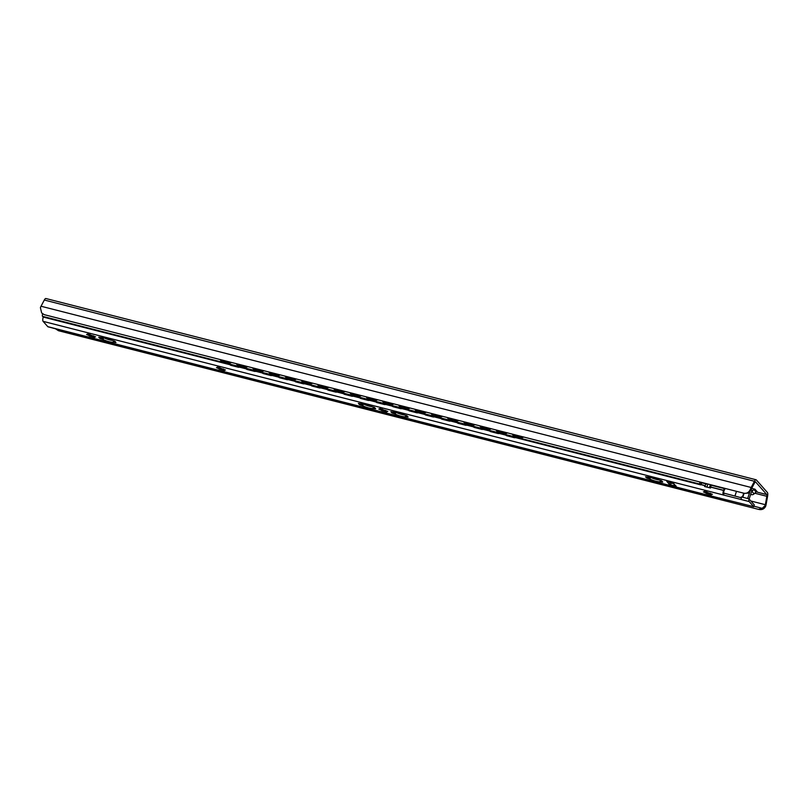 <?xml version="1.0" encoding="UTF-8"?>
<svg xmlns="http://www.w3.org/2000/svg" width="808" height="808" viewBox="0 0 808 808"><rect width="100%" height="100%" fill="white"/><g stroke="black" fill="none" stroke-linecap="round" stroke-linejoin="round"><path stroke-width="1.21" d="M755.601 481.942L766.752 494.567A2.212 0.697 -75.7 0 1 766.863 496.314L765.348 504.707A3.858 1.222 -75.7 0 1 765.186 505.475L762.227 508.343L758.449 509.353C761.853 510.161 764.287 509.08 765.731 506.101A6.04 1.909 104.3 0 0 766.115 504.404L767.6 496.163A4.686 1.485 104.3 0 0 767.378 492.456L756.328 479.942A4.686 1.485 104.3 0 0 756.056 479.76A4.686 1.485 104.3 0 0 754.45 481.275L751.177 487.487A6.04 1.909 104.3 0 0 750.541 488.901C749.258 492.072 747.178 493.547 744.299 493.324L748.784 493.112L751.087 489.517A3.858 1.222 -75.7 0 1 751.389 488.891L754.712 482.568A2.212 0.697 -75.7 0 1 755.47 481.851A2.212 0.697 -75.7 0 1 755.601 481.942L755.318 481.861M751.682 488.335L754.945 489.163A1.101 1.02 -41.4 0 0 753.884 489.466L751.915 491.405A2.757 2.555 138.6 0 1 751.521 491.729M736.492 491.335L735.23 495.173A2.757 2.555 138.6 0 0 735.098 496.163M750.642 494.435L751.44 494.637A2.757 2.555 -41.4 0 0 754.096 493.88L756.066 491.941A1.101 1.02 138.6 0 1 757.126 491.638L754.945 489.163M751.228 489.214L752.036 488.416M55.661 328.816L58.449 330.704L758.449 509.353M58.449 330.704L55.823 329.007M756.056 479.76L45.905 298.526A4.686 1.485 104.3 0 0 44.309 300.031L41.036 306.242A6.04 1.909 104.3 0 0 40.4 307.656L41.652 312.959L44.299 314.676L41.652 312.959M753.874 506.202L762.227 508.343M44.299 314.676L744.299 493.324M535.3 451.228A2.757 2.596 126.3 0 1 533.472 451.44L533.613 451.551A2.757 2.596 -53.7 0 0 535.542 451.288M525.594 449.278A2.757 2.596 -53.7 0 0 526.513 449.733L533.613 451.551M526.513 449.733L533.472 451.44M526.361 449.622A2.757 2.596 126.3 0 1 524.907 448.581M523.342 436.936A2.757 2.505 148.4 0 1 521.069 437.34L521.19 437.532A2.757 2.505 -31.6 0 0 523.635 437.007M512.585 434.573A2.757 2.505 -31.6 0 0 514.09 435.724L521.19 437.532M514.09 435.724L521.069 437.34M513.969 435.522A2.757 2.505 148.4 0 1 512.343 434.128M519.069 447.087A2.757 2.596 126.3 0 1 517.231 447.289L517.383 447.4A2.757 2.596 -53.7 0 0 519.312 447.147M509.363 445.137A2.757 2.596 -53.7 0 0 510.282 445.592L517.383 447.4M510.282 445.592L517.231 447.289M510.131 445.481A2.757 2.596 126.3 0 1 508.676 444.43M507.111 432.795A2.757 2.505 148.4 0 1 504.838 433.189L504.96 433.391A2.757 2.505 -31.6 0 0 507.404 432.866M496.344 430.432A2.757 2.505 -31.6 0 0 497.859 431.583L504.96 433.391M497.859 431.583L504.838 433.189M497.738 431.381A2.757 2.505 148.4 0 1 496.112 429.987M502.839 442.946A2.757 2.596 126.3 0 1 501 443.148L501.152 443.259A2.757 2.596 -53.7 0 0 503.081 443.006M493.132 440.996A2.757 2.596 -53.7 0 0 494.052 441.451L501.152 443.259M494.052 441.451L493.9 441.34A2.757 2.596 126.3 0 1 492.446 440.289M490.88 428.654A2.757 2.505 148.4 0 1 488.608 429.048L488.729 429.25A2.757 2.505 -31.6 0 0 491.173 428.725M480.114 426.291A2.757 2.505 -31.6 0 0 481.629 427.432L488.729 429.25M481.629 427.432L488.608 429.048M481.507 427.24A2.757 2.505 148.4 0 1 479.881 425.846M486.598 438.805A2.757 2.596 126.3 0 1 484.77 439.007L484.921 439.118A2.757 2.596 -53.7 0 0 486.85 438.865M476.902 436.845A2.757 2.596 -53.7 0 0 477.821 437.31L484.921 439.118M477.821 437.31L484.77 439.007M477.669 437.199A2.757 2.596 126.3 0 1 476.215 436.148M474.649 424.503A2.757 2.505 148.4 0 1 472.377 424.907L472.498 425.109A2.757 2.505 -31.6 0 0 474.942 424.584M463.883 422.15A2.757 2.505 -31.6 0 0 465.398 423.291L472.498 425.109M465.398 423.291L472.377 424.907M465.277 423.099A2.757 2.505 148.4 0 1 463.651 421.695M470.367 434.664A2.757 2.596 126.3 0 1 468.539 434.866L468.691 434.977A2.757 2.596 -53.7 0 0 470.609 434.724M460.661 432.704A2.757 2.596 -53.7 0 0 461.59 433.159L468.691 434.977M461.59 433.159L468.539 434.866M461.439 433.058A2.757 2.596 126.3 0 1 459.984 432.007M458.419 420.362A2.757 2.505 148.4 0 1 456.146 420.766L456.267 420.968A2.757 2.505 -31.6 0 0 458.712 420.443M447.652 417.999A2.757 2.505 -31.6 0 0 449.167 419.15L456.267 420.968M449.167 419.15L456.146 420.766M449.036 418.948A2.757 2.505 148.4 0 1 447.42 417.554M454.136 430.512A2.757 2.596 126.3 0 1 452.308 430.725L452.46 430.836A2.757 2.596 -53.7 0 0 454.379 430.573M444.43 428.563A2.757 2.596 -53.7 0 0 445.359 429.018L452.46 430.836M445.359 429.018L445.208 428.907A2.757 2.596 126.3 0 1 443.754 427.866M442.188 416.221A2.757 2.505 148.4 0 1 439.906 416.625L440.037 416.817A2.757 2.505 -31.6 0 0 442.481 416.302M431.421 413.858A2.757 2.505 -31.6 0 0 432.926 415.009L440.037 416.817M432.926 415.009L439.906 416.625M432.805 414.807A2.757 2.505 148.4 0 1 431.179 413.413M437.906 426.371A2.757 2.596 126.3 0 1 436.078 426.584L436.229 426.695A2.757 2.596 -53.7 0 0 438.148 426.432M428.2 424.422A2.757 2.596 -53.7 0 0 429.129 424.877L436.229 426.695M429.129 424.877L436.078 426.584M428.977 424.766A2.757 2.596 126.3 0 1 427.513 423.725M425.947 412.08A2.757 2.505 148.4 0 1 423.675 412.484L423.796 412.676A2.757 2.505 -31.6 0 0 426.25 412.151M415.191 409.717A2.757 2.505 -31.6 0 0 416.696 410.868L423.796 412.676M416.696 410.868L423.675 412.484M416.575 410.666A2.757 2.505 148.4 0 1 414.948 409.272M421.675 422.231A2.757 2.596 126.3 0 1 419.847 422.433L419.998 422.544A2.757 2.596 -53.7 0 0 421.917 422.291M411.969 420.281A2.757 2.596 -53.7 0 0 412.888 420.736L419.998 422.544M412.888 420.736L419.847 422.433M412.747 420.625A2.757 2.596 126.3 0 1 411.282 419.574M409.717 407.939A2.757 2.505 148.4 0 1 407.444 408.333L407.565 408.535A2.757 2.505 -31.6 0 0 410.02 408.01M398.96 405.576A2.757 2.505 -31.6 0 0 400.465 406.727L407.565 408.535M400.465 406.727L407.444 408.333M400.344 406.525A2.757 2.505 148.4 0 1 398.718 405.131M405.444 418.089A2.757 2.596 126.3 0 1 403.616 418.291L403.758 418.403A2.757 2.596 -53.7 0 0 405.687 418.15M395.738 416.14A2.757 2.596 -53.7 0 0 396.657 416.595L403.758 418.403M396.657 416.595L396.506 416.484A2.757 2.596 126.3 0 1 395.051 415.433M393.486 403.798A2.757 2.505 148.4 0 1 391.213 404.192L391.335 404.394A2.757 2.505 -31.6 0 0 393.789 403.869M382.729 401.435A2.757 2.505 -31.6 0 0 384.234 402.576L391.335 404.394M384.234 402.576L391.213 404.192M384.113 402.384A2.757 2.505 148.4 0 1 382.487 400.99M389.214 413.949A2.757 2.596 126.3 0 1 387.375 414.151L387.527 414.262A2.757 2.596 -53.7 0 0 389.456 414.009M379.507 411.989A2.757 2.596 -53.7 0 0 380.427 412.454L387.527 414.262M380.427 412.454L387.375 414.151M380.275 412.343A2.757 2.596 126.3 0 1 378.821 411.292M377.255 399.647A2.757 2.505 148.4 0 1 374.983 400.051L375.104 400.253A2.757 2.505 -31.6 0 0 377.548 399.728M366.499 397.294A2.757 2.505 -31.6 0 0 368.004 398.435L375.104 400.253M368.004 398.435L374.983 400.051M367.882 398.243A2.757 2.505 148.4 0 1 366.256 396.839M372.983 409.808A2.757 2.596 126.3 0 1 371.145 410.01L371.296 410.121A2.757 2.596 -53.7 0 0 373.225 409.868M363.277 407.848A2.757 2.596 -53.7 0 0 364.196 408.303L371.296 410.121M364.196 408.303L371.145 410.01M364.044 408.202A2.757 2.596 126.3 0 1 362.59 407.151M361.024 395.506A2.757 2.505 148.4 0 1 358.752 395.91L358.873 396.112A2.757 2.505 -31.6 0 0 361.317 395.587M350.258 393.142A2.757 2.505 -31.6 0 0 351.773 394.294L358.873 396.112M351.773 394.294L358.752 395.91M351.652 394.102A2.757 2.505 148.4 0 1 350.026 392.698M356.752 405.656A2.757 2.596 126.3 0 1 354.914 405.869L355.066 405.98A2.757 2.596 -53.7 0 0 356.995 405.727M347.046 403.707A2.757 2.596 -53.7 0 0 347.965 404.162L355.066 405.98M347.965 404.162L347.814 404.05A2.757 2.596 126.3 0 1 346.359 403.01M344.794 391.365A2.757 2.505 148.4 0 1 342.521 391.769L342.642 391.961A2.757 2.505 -31.6 0 0 345.087 391.446M334.027 389.001A2.757 2.505 -31.6 0 0 335.542 390.153L342.642 391.961M335.542 390.153L342.521 391.769M335.421 389.951A2.757 2.505 148.4 0 1 333.795 388.557M340.511 401.515A2.757 2.596 126.3 0 1 338.683 401.728L338.835 401.839A2.757 2.596 -53.7 0 0 340.754 401.576M330.815 399.566A2.757 2.596 -53.7 0 0 331.734 400.021L338.835 401.839M331.734 400.021L338.683 401.728M331.583 399.909A2.757 2.596 126.3 0 1 330.129 398.869M328.563 387.224A2.757 2.505 148.4 0 1 326.291 387.628L326.412 387.82A2.757 2.505 -31.6 0 0 328.856 387.295M317.796 384.861A2.757 2.505 -31.6 0 0 319.311 386.012L326.412 387.82M319.311 386.012L326.291 387.628M319.19 385.81A2.757 2.505 148.4 0 1 317.564 384.416M324.281 397.374A2.757 2.596 126.3 0 1 322.453 397.576L322.604 397.688A2.757 2.596 -53.7 0 0 324.523 397.435M314.575 395.425A2.757 2.596 -53.7 0 0 315.504 395.88L322.604 397.688M315.504 395.88L322.453 397.576M315.352 395.769A2.757 2.596 126.3 0 1 313.898 394.718M312.332 383.083A2.757 2.505 148.4 0 1 310.06 383.477L310.181 383.679A2.757 2.505 -31.6 0 0 312.625 383.154M301.566 380.719A2.757 2.505 -31.6 0 0 303.071 381.871L310.181 383.679M303.071 381.871L310.06 383.477M302.95 381.669A2.757 2.505 148.4 0 1 301.334 380.275M308.05 393.233A2.757 2.596 126.3 0 1 306.222 393.435L306.373 393.546A2.757 2.596 -53.7 0 0 308.292 393.294M298.344 391.284A2.757 2.596 -53.7 0 0 299.273 391.739L306.373 393.546M299.273 391.739L299.122 391.627A2.757 2.596 126.3 0 1 297.667 390.577M296.102 378.942A2.757 2.505 148.4 0 1 293.819 379.336L293.94 379.538A2.757 2.505 -31.6 0 0 296.395 379.013M285.335 376.579A2.757 2.505 -31.6 0 0 286.84 377.72L293.94 379.538M286.84 377.72L293.819 379.336M286.719 377.528A2.757 2.505 148.4 0 1 285.093 376.134M291.819 389.092A2.757 2.596 126.3 0 1 289.991 389.294L290.143 389.406A2.757 2.596 -53.7 0 0 292.062 389.153M282.113 387.133A2.757 2.596 -53.7 0 0 283.042 387.598L290.143 389.406M283.042 387.598L289.991 389.294M282.891 387.486A2.757 2.596 126.3 0 1 281.426 386.436M279.861 374.791A2.757 2.505 148.4 0 1 277.588 375.195L277.71 375.397A2.757 2.505 -31.6 0 0 280.164 374.872M269.104 372.438A2.757 2.505 -31.6 0 0 270.609 373.579L277.71 375.397M270.609 373.579L277.588 375.195M270.488 373.387A2.757 2.505 148.4 0 1 268.862 371.983M275.589 384.951A2.757 2.596 126.3 0 1 273.761 385.153L273.912 385.264A2.757 2.596 -53.7 0 0 275.831 385.012M265.882 382.992A2.757 2.596 -53.7 0 0 266.802 383.446L273.912 385.264M266.802 383.446L273.761 385.153M266.66 383.346A2.757 2.596 126.3 0 1 265.196 382.295M263.63 370.65A2.757 2.505 148.4 0 1 261.358 371.054L261.479 371.256A2.757 2.505 -31.6 0 0 263.933 370.731M252.874 368.286A2.757 2.505 -31.6 0 0 254.379 369.438L261.479 371.256M254.379 369.438L261.358 371.054M254.257 369.246A2.757 2.505 148.4 0 1 252.631 367.842M259.358 380.8A2.757 2.596 126.3 0 1 257.53 381.012L257.671 381.124A2.757 2.596 -53.7 0 0 259.6 380.871M249.652 378.851A2.757 2.596 -53.7 0 0 250.571 379.305L257.671 381.124M250.571 379.305L250.419 379.194A2.757 2.596 126.3 0 1 248.965 378.154M247.399 366.509A2.757 2.505 148.4 0 1 245.127 366.913L245.248 367.105A2.757 2.505 -31.6 0 0 247.703 366.59M236.643 364.145A2.757 2.505 -31.6 0 0 238.148 365.297L245.248 367.105M238.148 365.297L245.127 366.913M238.027 365.095A2.757 2.505 148.4 0 1 236.401 363.701M243.127 376.659A2.757 2.596 126.3 0 1 241.289 376.871L241.441 376.983A2.757 2.596 -53.7 0 0 243.37 376.72M233.421 374.71A2.757 2.596 -53.7 0 0 234.34 375.164L241.441 376.983M234.34 375.164L241.289 376.871M234.189 375.053A2.757 2.596 126.3 0 1 232.734 374.013M231.169 362.368A2.757 2.505 148.4 0 1 228.896 362.772L229.018 362.964A2.757 2.505 -31.6 0 0 231.462 362.439M220.412 360.004A2.757 2.505 -31.6 0 0 221.917 361.156L229.018 362.964M221.917 361.156L228.896 362.772M221.796 360.954A2.757 2.505 148.4 0 1 220.17 359.56M493.9 441.34L501 443.148M445.208 428.907L452.308 430.725M396.506 416.484L403.616 418.291M347.814 404.05L354.914 405.869M299.122 391.627L306.222 393.435M250.419 379.194L257.53 381.012M701.132 482.315A4.969 1.566 104.3 0 0 701.061 483.295L700.354 482.507A5.515 1.747 104.3 0 0 700.576 482.164M699.94 482.002A1.929 0.606 104.3 0 0 699.9 484.103L700.486 484.77A1.656 0.525 104.3 0 0 700.587 484.83A1.656 0.525 104.3 0 0 701.405 483.689L701.485 483.436A1.656 0.525 104.3 0 0 701.697 482.457M710.262 495.839L52.873 328.058A1.929 0.606 104.3 0 0 52.985 328.139A1.929 0.606 104.3 0 0 53.126 328.129M42.652 313.948L42.622 313.989A1.929 0.606 104.3 0 0 42.511 316.322L43.097 316.989A1.656 0.525 104.3 0 0 43.198 317.049A1.656 0.525 104.3 0 0 43.309 317.039M515.07 437.481A2.757 2.505 147.5 0 1 513.999 437.431L514.12 437.623A2.757 2.505 -32.5 0 0 515.544 437.603M505.848 435.128A2.757 2.505 -32.5 0 0 507.02 435.815L514.12 437.623M507.02 435.815L513.999 437.431M506.899 435.623A2.757 2.505 147.5 0 1 505.97 435.159M498.839 433.341A2.757 2.505 147.5 0 1 497.768 433.29L497.89 433.482A2.757 2.505 -32.5 0 0 499.314 433.462M489.618 430.987A2.757 2.505 -32.5 0 0 490.789 431.664L497.768 433.29M490.789 431.664L497.89 433.482M490.668 431.472A2.757 2.505 147.5 0 1 489.739 431.017M482.608 429.2A2.757 2.505 147.5 0 1 481.538 429.149L481.659 429.341A2.757 2.505 -32.5 0 0 483.083 429.321M473.387 426.846A2.757 2.505 -32.5 0 0 474.559 427.523L481.659 429.341M474.559 427.523L481.538 429.149M474.437 427.331A2.757 2.505 147.5 0 1 473.508 426.876M466.378 425.059A2.757 2.505 147.5 0 1 465.307 424.998L465.428 425.2A2.757 2.505 -32.5 0 0 466.852 425.18M457.156 422.705A2.757 2.505 -32.5 0 0 458.328 423.382L465.307 424.998M458.328 423.382L465.428 425.2M458.197 423.19A2.757 2.505 147.5 0 1 457.267 422.736M450.147 420.907A2.757 2.505 147.5 0 1 449.066 420.857L449.197 421.049A2.757 2.505 -32.5 0 0 450.622 421.029M440.926 418.554A2.757 2.505 -32.5 0 0 442.097 419.241L449.197 421.049M442.097 419.241L449.066 420.857M441.966 419.049A2.757 2.505 147.5 0 1 441.037 418.584M433.916 416.766A2.757 2.505 147.5 0 1 432.836 416.716L432.967 416.908A2.757 2.505 -32.5 0 0 434.381 416.888M424.685 414.413A2.757 2.505 -32.5 0 0 425.856 415.1L432.836 416.716M425.856 415.1L432.967 416.908M425.735 414.908A2.757 2.505 147.5 0 1 424.806 414.443M417.685 412.625A2.757 2.505 147.5 0 1 416.605 412.575L416.726 412.767A2.757 2.505 -32.5 0 0 418.15 412.747M408.454 410.272A2.757 2.505 -32.5 0 0 409.626 410.959L416.726 412.767M409.626 410.959L416.605 412.575M409.505 410.767A2.757 2.505 147.5 0 1 408.575 410.302M401.455 408.484A2.757 2.505 147.5 0 1 400.374 408.434L400.495 408.626A2.757 2.505 -32.5 0 0 401.919 408.606M392.223 406.131A2.757 2.505 -32.5 0 0 393.395 406.808L400.374 408.434M393.395 406.808L400.495 408.626M393.274 406.616A2.757 2.505 147.5 0 1 392.345 406.161M385.224 404.343A2.757 2.505 147.5 0 1 384.143 404.293L384.265 404.485A2.757 2.505 -32.5 0 0 385.689 404.465M375.993 401.99A2.757 2.505 -32.5 0 0 377.164 402.667L384.265 404.485M377.164 402.667L384.143 404.293M377.043 402.475A2.757 2.505 147.5 0 1 376.114 402.02M368.983 400.202A2.757 2.505 147.5 0 1 367.913 400.142L368.034 400.344A2.757 2.505 -32.5 0 0 369.458 400.324M359.762 397.849A2.757 2.505 -32.5 0 0 360.934 398.526L367.913 400.142M360.934 398.526L368.034 400.344M360.812 398.334A2.757 2.505 147.5 0 1 359.883 397.879M352.753 396.051A2.757 2.505 147.5 0 1 351.682 396.001L351.803 396.193A2.757 2.505 -32.5 0 0 353.227 396.173M343.531 393.698A2.757 2.505 -32.5 0 0 344.703 394.385L351.803 396.193M344.703 394.385L351.682 396.001M344.582 394.193A2.757 2.505 147.5 0 1 343.652 393.728M336.522 391.91A2.757 2.505 147.5 0 1 335.451 391.86L335.572 392.052A2.757 2.505 -32.5 0 0 336.997 392.031M327.301 389.557A2.757 2.505 -32.5 0 0 328.472 390.244L335.451 391.86M328.472 390.244L335.572 392.052M328.351 390.052A2.757 2.505 147.5 0 1 327.422 389.587M320.291 387.769A2.757 2.505 147.5 0 1 319.221 387.719L319.342 387.911A2.757 2.505 -32.5 0 0 320.766 387.891M311.07 385.416A2.757 2.505 -32.5 0 0 312.241 386.103L319.342 387.911M312.241 386.103L319.221 387.719M312.11 385.911A2.757 2.505 147.5 0 1 311.181 385.446M304.06 383.628A2.757 2.505 147.5 0 1 302.98 383.578L303.111 383.77A2.757 2.505 -32.5 0 0 304.535 383.75M294.839 381.275A2.757 2.505 -32.5 0 0 296.011 381.962L302.98 383.578M296.011 381.962L303.111 383.77M295.88 381.76A2.757 2.505 147.5 0 1 294.95 381.305M287.83 379.487A2.757 2.505 147.5 0 1 286.749 379.437L286.88 379.629A2.757 2.505 -32.5 0 0 288.294 379.609M278.598 377.134A2.757 2.505 -32.5 0 0 279.77 377.811L286.88 379.629M279.77 377.811L286.749 379.437M279.649 377.619A2.757 2.505 147.5 0 1 278.72 377.164M271.599 375.346A2.757 2.505 147.5 0 1 270.518 375.296L270.64 375.488A2.757 2.505 -32.5 0 0 272.064 375.468M262.368 372.993A2.757 2.505 -32.5 0 0 263.539 373.67L270.518 375.296M263.539 373.67L270.64 375.488M263.418 373.478A2.757 2.505 147.5 0 1 262.489 373.023M255.368 371.195A2.757 2.505 147.5 0 1 254.288 371.145L254.409 371.337A2.757 2.505 -32.5 0 0 255.833 371.316M246.137 368.842A2.757 2.505 -32.5 0 0 247.309 369.529L254.409 371.337M247.309 369.529L254.288 371.145M247.187 369.337A2.757 2.505 147.5 0 1 246.258 368.872M239.138 367.054A2.757 2.505 147.5 0 1 238.057 367.004L238.178 367.196A2.757 2.505 -32.5 0 0 239.602 367.175M229.906 364.701A2.757 2.505 -32.5 0 0 231.078 365.388L238.178 367.196M231.078 365.388L238.057 367.004M230.957 365.196A2.757 2.505 147.5 0 1 230.028 364.731M661.994 482.022L660.156 481.669A6.626 1.323 18.2 0 1 649.874 479.043L646.501 477.831L645.541 476.75L648.127 477.053A6.626 1.323 18.2 0 1 658.399 479.679L661.782 480.891L662.762 482.063L661.994 482.022L662.207 481.376M649.874 477.003L650.47 477.245A6.626 1.323 -161.8 0 0 658.995 479.922M374.892 408.747L373.054 408.394A6.626 1.323 18.2 0 1 362.772 405.767L359.398 404.555L358.409 403.394L361.024 403.788A6.626 1.323 18.2 0 1 371.296 406.404L374.68 407.616L375.669 408.787L374.892 408.747L375.104 408.101M362.772 403.727L363.368 403.97A6.626 1.323 -161.8 0 0 371.892 406.656M407.353 417.039L405.515 416.675A6.626 1.323 18.2 0 1 395.243 414.06L391.86 412.848L390.87 411.676L393.486 412.07A6.626 1.323 18.2 0 1 403.768 414.696L407.141 415.908L408.131 417.069L407.353 417.039L407.565 416.393M395.243 412.009L395.829 412.262A6.626 1.323 -161.8 0 0 404.354 414.938M115.18 342.471L113.342 342.107A6.626 1.323 18.2 0 1 103.06 339.491L99.687 338.279L98.738 337.199L101.313 337.502A6.626 1.323 18.2 0 1 111.595 340.128L114.968 341.34L115.958 342.501L115.18 342.471L115.392 341.824M103.07 337.441L103.656 337.694A6.626 1.323 -161.8 0 0 112.181 340.37M704.95 491.224C705.859 492.87 706.414 493.163 706.606 492.112L706.778 491.638M706.364 493.223L703.394 491.87L705.354 492.082L704.384 491.365L712.424 494.294L710.454 494.092L711.424 494.799L706.121 493.334L706.606 492.112M710.353 493.244C708.889 494.001 708.141 493.809 708.081 492.668L708.071 492.708M748.965 498.849A3.747 1.182 104.3 0 0 749.188 501.566L753.712 506.687L754.298 504.889L748.965 498.849L741.36 496.9A3.747 1.182 104.3 0 0 741.572 499.617L723.312 494.961A3.747 1.182 -75.7 0 1 723.534 490.416L723.574 490.315A3.858 1.222 -75.7 0 1 724.342 488.567A3.313 1.05 104.3 0 0 724.503 488.274M725.17 488.446A5.212 1.646 -75.7 0 1 724.362 490.062A1.818 0.576 104.3 0 0 723.766 491.779A1.818 0.576 104.3 0 0 723.877 493.122L741.259 497.738M669.347 481.932L669.852 482.497L669.266 484.295L670.549 484.871L671.145 483.073L669.852 482.497M671.145 483.073L673.337 483.628M380.305 408.373C381.224 410.01 381.78 410.312 381.972 409.262L382.134 408.777M381.729 410.373L378.76 409.02L380.719 409.222L379.75 408.515L387.779 411.444L385.82 411.242L386.79 411.949L381.487 410.484L381.972 409.262M385.719 410.393C384.255 411.141 383.497 410.949 383.446 409.818L383.063 410.989M217.988 366.953C218.907 368.589 219.463 368.882 219.655 367.832L219.816 367.357M219.412 368.943L216.433 367.6L218.402 367.802L217.433 367.084L225.462 370.014L223.503 369.811L224.472 370.519L219.17 369.054L219.655 367.832M223.392 368.963C221.937 369.721 221.18 369.529 221.129 368.387L221.099 368.478M88.133 333.805C89.052 335.451 89.607 335.744 89.799 334.694L89.961 334.209M89.557 335.805L86.577 334.451L88.547 334.653L87.577 333.946L95.607 336.875L93.647 336.673L94.617 337.38L89.314 335.916L89.799 334.694M90.89 336.421L91.264 335.29C91.324 336.381 92.082 336.572 93.546 335.825M711.121 484.861L710.535 488.012L704.596 486.497L706.445 483.669M719.544 497.97A3.747 1.182 -75.7 0 1 719.1 498.082A3.747 1.182 -75.7 0 1 718.878 497.94L753.712 506.687M719.1 498.082L48.015 326.816A3.747 1.182 -75.7 0 1 47.793 326.664L43.097 321.352A3.747 1.182 -75.7 0 1 43.238 317.059M750.996 489.749L752.006 490.274L749.127 499.031M748.834 498.809L746.653 498.253M723.473 495.142L724.069 493.345M672.519 482.74L673.69 483.881M674.054 484.467L675.084 485.638A2.485 2.303 -41.4 0 0 676.185 486.305L670.549 484.871M669.266 484.295L666.852 481.386M673.115 482.891A2.485 2.303 138.6 0 0 673.185 482.911L666.812 481.517M673.902 485.719L674.246 484.689L673.902 485.719M756.157 491.86L766.752 494.567M750.804 493.92L751.44 494.637M751.915 491.405L754.096 493.88M753.884 489.466L756.066 491.941M751.087 489.517L750.541 488.901M765.731 506.101L765.186 505.475M750.885 501.011L765.348 504.707M754.763 493.223L766.863 496.314M41.036 306.242L751.177 487.487M44.309 300.031L754.45 481.275M43.097 316.989L700.486 484.77M42.511 316.322L699.9 484.103M660.883 481.74L661.267 480.588M646.501 477.831L646.824 476.841M647.784 478.397L648.238 477.023M648.895 478.679L649.46 476.962M649.874 479.043L650.47 477.245M660.156 481.669L660.59 480.356M373.781 408.464L374.165 407.313M359.398 404.555L359.722 403.566M360.691 405.131L361.136 403.748M361.792 405.404L362.358 403.687M362.772 405.767L363.368 403.97M373.054 408.394L373.488 407.081M406.252 416.756L406.626 415.605M391.86 412.848L392.193 411.848M393.153 413.413L393.607 412.029M394.254 413.696L394.819 411.979M395.243 414.06L395.829 412.262M405.515 416.675L405.949 415.363M114.08 342.188L114.453 341.037M99.687 338.279L100.02 337.279M100.98 338.845L101.434 337.461M102.081 339.128L102.646 337.411M103.06 339.491L103.656 337.694M113.342 342.107L113.777 340.794M710.272 493.476L709.969 494.425M385.638 410.626L385.325 411.565M383.416 409.898L383.073 410.969M223.321 369.195L223.008 370.145M93.465 336.057L93.152 336.997M91.243 335.33L90.9 336.401M710.404 484.679L709.404 487.719M707.899 484.032L706.899 487.083M47.793 326.664L718.878 497.94M701.657 482.78L706.091 483.911M711.141 485.204L724.342 488.567M700.92 484.649L704.738 485.618M43.097 321.352L723.312 494.961M710.878 487.184L723.534 490.416M700.99 484.548L704.778 485.517M710.919 487.083L723.574 490.315M749.905 491.678L747.683 498.425M744.087 493.274L742.774 497.263M741.572 499.617L749.188 501.566M675.044 485.012L676.185 486.305M673.185 482.911L674.327 484.194M52.985 328.139L710.373 495.91M43.198 317.049L700.587 484.83M743.724 493.183L742.411 497.173"/></g></svg>
